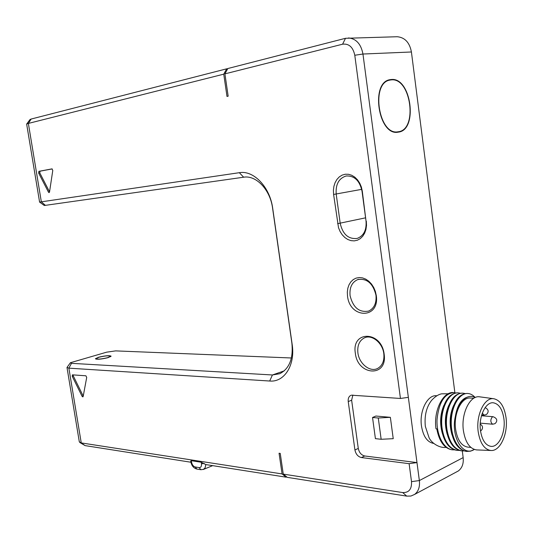 <?xml version="1.0" encoding="UTF-8"?>
<svg xmlns="http://www.w3.org/2000/svg" width="533" height="533" viewBox="0 0 533 533"><rect width="100%" height="100%" fill="white"/><g stroke="black" fill="none" stroke-linecap="round" stroke-linejoin="round"><path stroke-width="0.8" d="M107.593 357.663L110.478 356.284C109.058 355.458 105.228 355.778 98.978 357.243L96.033 358.636C97.459 359.469 101.31 359.142 107.593 357.663M286.727 476.902L286.121 477.182L205.818 464.569L201.247 462.251L191.327 460.712L190.701 461.032L190.807 461.718L191.554 462.158L191.327 460.712M190.901 462.231L85.1 445.615L79.783 442.477M85.1 445.615L81.249 442.916L282.077 473.93L286.121 477.182M26.71 123.996L30.075 119.472L31.154 119.046L28.362 123.423L26.65 124.076L39.589 202.094L239.324 172.692C253.628 170.02 269.998 187.063 272.716 208.396L292.164 344.391C295.442 365.138 284.282 382.487 269.691 381.028L68.87 368.156L81.249 442.916L79.31 441.81L67.011 367.61M282.077 473.93L279.059 453.243L280.245 453.403L283.263 474.117L402.701 492.565C408.924 492.798 411.862 489.154 411.509 481.645L409.117 463.677L361.394 457.547C357.983 456.701 355.831 454.176 354.925 449.965L358.283 448.433C359.182 452.624 361.334 455.142 364.745 455.981L416.979 462.591L409.117 463.677M39.582 202.094L44.292 205.498L45.405 205.345L41.341 201.84L28.362 123.423L223.747 74.16L226.998 96.453L228.164 96.187L224.913 73.867L227.844 68.524L345.504 38.296L397.272 36.73C404.92 37.483 409.63 42.567 411.416 51.987L454.876 392.741M283.263 474.117L287.307 477.368L406.719 496.116L410.916 496.036L414.581 494.437C418.432 491.486 420.024 486.862 419.358 480.566L408.351 397.351L400.443 398.457L354.785 55.252C353.026 47.124 348.968 43.44 342.592 44.199L224.913 73.867M400.443 398.457L351.307 395.18M354.925 449.965L348.236 401.576C347.929 398.611 348.755 396.559 350.701 395.419M347.516 296.035L347.316 292.024L347.836 288.193L349.048 284.722L350.894 281.804L353.279 279.559L356.111 278.113L359.242 277.54L362.513 277.886L365.765 279.139L368.816 281.231L371.521 284.069L373.746 287.52L375.359 291.391L376.285 295.495C379.929 319.22 349.781 319 347.516 296.035M355.338 353.186C351.327 330.4 381.481 330.633 384.146 354.152C387.764 377.63 357.57 375.845 355.338 353.186M366.324 221.202L366.511 225.399L365.951 229.437L364.672 233.108L362.753 236.212L360.295 238.617L357.423 240.196L354.272 240.883L351.02 240.643L347.829 239.504L344.851 237.525L342.233 234.806L340.081 231.475L338.515 227.711L333.605 194.452L333.398 190.328L333.905 186.317L335.104 182.619L336.929 179.428L339.301 176.889L342.119 175.124L345.244 174.238L348.509 174.284L351.753 175.27L354.805 177.149L357.51 179.821L359.742 183.179L361.367 187.03L362.3 191.18L366.031 221.068C366.671 230.116 363.719 235.899 357.177 238.424C348.415 239.377 342.752 234.34 340.194 223.307L336.196 194.072C335.53 184.318 338.848 178.289 346.15 175.983C354.392 175.597 359.682 180.647 362.014 191.127L366.031 221.068M49.522 192L52.78 170.44L51.974 168.881L38.889 171.333L38.642 173.052L48.47 192.166L49.522 192.02L49.083 192.626L48.47 192.166M82.095 396.352L82.868 396.912L83.168 396.459L86.706 377.424L85.9 375.792L72.395 374.846L72.255 376.351L82.095 396.352L83.235 396.112M227.711 68.77L226.685 68.817L223.747 74.16M31.154 119.046L226.685 68.817M396.472 36.75L397.272 36.73M462.298 450.931L463.15 457.614C463.75 463.617 462.138 468.067 458.307 470.972L456.215 472.091M352.873 395.033L351.633 400.21L358.283 448.433M378.277 418.012L381.155 439.279L393.234 438.686L390.363 417.326L375.912 416.033L372.534 417.486L378.277 418.012L390.363 417.326M408.351 397.351L362.953 54.026C361.048 44.092 356.231 38.729 348.495 37.93M398.104 132.164C378.47 136.321 370.002 82.255 390.043 79.677L391.269 79.51C411.309 77.032 418.318 130.259 398.331 132.131L398.104 132.164M436.833 395.759L436.587 395.746C427.593 394.5 419.191 410.936 421.47 426C423.202 436.32 427.2 442.117 433.456 443.389L433.815 443.429M398.051 131.784L398.291 131.751C417.992 129.905 411.07 77.438 391.315 79.883L390.116 80.05C370.362 82.588 378.697 135.875 398.051 131.784M448.213 393.767L441.65 393.827C438.326 394.453 434.941 396.672 431.503 400.47C426.367 407.172 424.308 415.8 425.334 426.367L429.038 437.646C431.337 443.103 439.872 448.4 446.041 447.347M452.197 449.792L451.744 449.752C444.129 448.193 439.145 441.244 436.8 428.885L435.994 428.805C433.302 410.783 443.143 391.142 453.656 392.588L453.656 392.588M455.708 392.948L453.83 392.601C444.429 393.567 438.826 402.548 437.027 419.551C436.347 434.828 443.516 448.913 452.497 449.832L454.562 449.872M459.286 450.398L457.201 450.365C449.592 448.806 444.615 441.824 442.27 429.411C439.112 411.243 448.466 391.482 458.5 392.901L457.747 392.848C449.432 393.294 443.962 400.876 441.337 415.587L440.951 421.19L441.511 429.338C443.862 441.744 448.839 448.719 456.448 450.278L456.901 450.318M464.05 450.925L461.951 450.891C454.349 449.339 449.372 442.323 447.027 429.865C443.862 411.629 453.197 391.775 463.21 393.201L462.451 393.147C454.736 393.421 449.392 400.27 446.421 413.695L445.715 423.935L446.261 429.791C448.613 442.243 453.583 449.252 461.185 450.811L461.645 450.851M458.5 392.901L460.399 393.247M443.869 405.38C440.178 414.114 439.658 423.415 442.31 433.276M448.733 405.413C444.862 414.388 444.335 423.948 447.154 434.109M475.176 397.538C471.465 395.593 467.827 396.106 464.256 399.057C459.799 402.542 456.814 408.398 455.309 416.626C450.785 435.914 462.537 457.334 474.31 449.452M453.63 405.453C449.585 414.661 449.053 424.488 452.037 434.941M467.121 397.198C461.112 399.224 457.174 405.7 455.309 416.626M473.797 398.258L470.526 398.038C461.625 396.779 453.33 413.721 455.608 429.225C457.341 439.845 461.305 445.795 467.508 447.08L470.905 447.447M475.176 397.531C473.004 395.066 470.599 393.72 467.954 393.501C459.846 392.761 451.817 405.32 451.278 420.797C450.625 436.267 457.787 450.512 466.735 451.431L470.579 451.158L474.323 449.459M463.21 393.201L465.122 393.561M466.422 451.391L465.969 451.344C457.294 449.286 452.164 440.831 450.578 425.974L451.491 412.569C454.642 400.003 459.879 393.627 467.194 393.454L467.954 393.501M493.884 398.751C500.287 400.25 504.338 406.559 506.037 417.665C508.295 433.576 500.194 451.531 490.846 450.492C484.27 449.439 480.053 443.163 478.188 431.65C475.769 414.994 484.637 396.892 493.884 398.751L479.8 396.845C470.153 394.913 460.885 413.468 463.39 430.571C465.336 442.383 469.733 448.833 476.589 449.912L476.935 449.925M503.898 418.738C502.412 409.151 498.888 403.834 493.338 402.795C485.63 401.675 478.481 416.753 480.46 430.511C481.965 439.945 485.403 445.222 490.78 446.341C498.735 447.667 505.844 432.376 503.898 418.738M381.155 439.279L375.412 438.646L372.534 417.486M45.405 205.345L243.654 177.209C256.106 174.964 270.231 189.721 272.576 208.123L291.891 343.172C293.397 358.556 289.346 368.743 279.738 373.726L272.416 374.972L71.502 363.333L70.436 362.713L106.707 352.16L115.628 350.887L291.404 357.983M71.502 363.333L68.87 368.156L66.991 367.464L70.336 362.853M98.592 357.223L95.38 358.742C96.933 359.648 101.137 359.295 107.986 357.683L111.131 356.184C109.585 355.278 105.407 355.624 98.592 357.223M383.813 353.685C384.473 360.834 382.388 365.758 377.564 368.47C369.989 372.48 359.069 363.646 357.89 352.826C357.19 345.471 359.395 340.467 364.519 337.815C371.927 334.231 382.634 342.892 383.813 353.685M375.965 295.175C376.631 303.11 374.186 308.414 368.629 311.085C359.255 312.744 353.073 307.601 350.081 295.668C349.375 287.514 351.953 282.144 357.83 279.552C366.984 278.193 373.027 283.403 375.965 295.175M52.207 168.914L40.035 171.186L39.788 172.905L49.542 191.873M73.201 374.879L73.347 376.031L83.181 396.012M201.247 462.251L201.467 463.717C201.694 466.342 200.921 467.641 199.149 467.608L200.854 469.72L196.884 469.073L195.178 466.968C193.346 466.415 192.133 464.809 191.554 462.158M199.149 467.608L195.178 466.968M204.319 463.537L201.467 463.717M205.818 464.569L205.092 467.907L203.3 469.5M342.592 44.199L345.504 38.296M402.701 492.565L406.719 496.116M411.509 481.645L419.358 480.566L463.15 457.614M361.394 457.547L364.745 455.981M354.785 55.252L362.953 54.026L411.416 51.987M348.236 401.576L351.633 400.21M482.325 413.108L484.024 415.1L486.249 414.594C487.502 413.675 490.3 410.243 485.13 407.638M492.412 416.833C490.247 419.731 490.32 422.189 492.645 424.215L494.917 423.688C495.817 423.035 499.461 419.185 493.065 416.706L492.412 416.833M239.324 172.692L243.654 177.209M292.164 344.391L291.891 343.172M269.691 381.028L272.416 374.972L284.262 370.855M337.609 223.68L365.598 217.824M333.605 194.452L361.707 189.355M38.642 173.052L39.788 172.905M38.889 171.333L40.035 171.186M72.255 376.351L73.347 376.031M110.551 356.73L110.478 356.284M96.127 359.182L96.053 358.736M196.884 469.073C193.652 468.181 191.633 465.755 190.827 461.811M200.854 469.72L203.666 469.346L212.654 465.649M414.581 494.437L458.307 470.972M395.699 132.177L398.291 131.751M387.378 80.623L390.116 80.05M451.744 449.752L452.497 449.832M465.969 451.344L466.735 451.431M461.185 450.811L461.951 450.891M456.448 450.278L457.201 450.365M490.846 450.492L476.589 449.912M480.519 430.944L480.719 430.831C481.979 430.084 484.29 426.666 480.206 424.081M481.719 414.914L484.024 415.1M480.26 423.129L492.645 424.215M481.479 415.76L493.065 416.706M364.512 337.815L365.818 337.369M357.83 279.552L358.849 279.265"/></g></svg>
